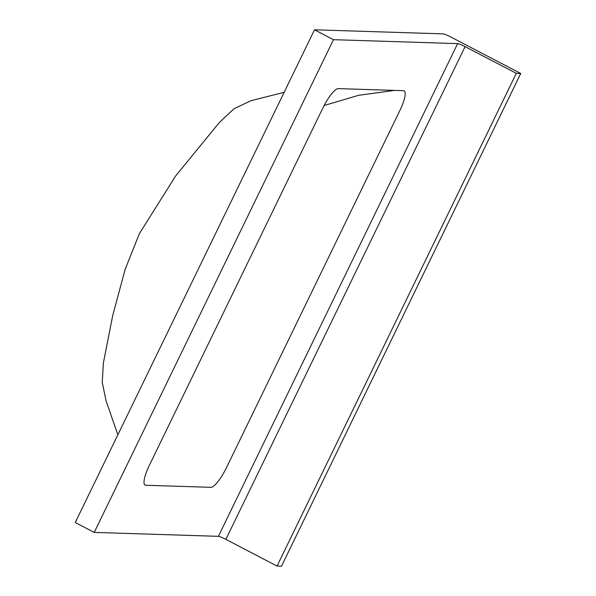 <?xml version="1.0" encoding="UTF-8"?>
<svg xmlns="http://www.w3.org/2000/svg" width="596" height="596" viewBox="0 0 596 596"><rect width="100%" height="100%" fill="white"/><g stroke="black" fill="none" stroke-linecap="round" stroke-linejoin="round"><path stroke-width="0.89" d="M149.335 465.364A22.052 5.379 117.5 0 0 144.359 484.302A22.052 5.379 117.5 0 0 145.692 485.263L210.895 487.319A22.052 5.379 117.5 0 0 226.391 467.8L399.849 110.58A22.052 5.379 117.5 0 0 403.492 90.681L338.297 88.618A22.052 5.379 117.5 0 0 337.992 88.633A22.052 5.379 117.5 0 0 322.794 108.144L149.335 465.364M94.213 532.407L218.389 536.34L457.639 43.612L333.469 39.686L94.213 532.407L75.252 522.521L314.502 29.8L333.469 39.686M314.502 29.8L443.126 33.868A6.616 0.752 25.9 0 1 450.591 36.892L520.748 73.479L516.3 73.338L465.103 46.637L225.854 539.358A6.616 0.752 25.9 0 0 218.389 536.34M457.639 43.612A6.616 0.752 -154.1 0 1 465.103 46.637M516.3 73.338L277.051 566.058L281.498 566.2L520.748 73.479M277.051 566.058L225.854 539.358M394.604 90.398L358.703 95.3L324.127 105.514M117.852 434.789L106.103 400.974L102.251 382.371L103.376 362.979L112.748 315.366L125.197 269.183L139.457 233.52L175.686 175.909L219.321 122.538L234.131 108.651L251.221 100.627L284.15 92.313"/></g></svg>
